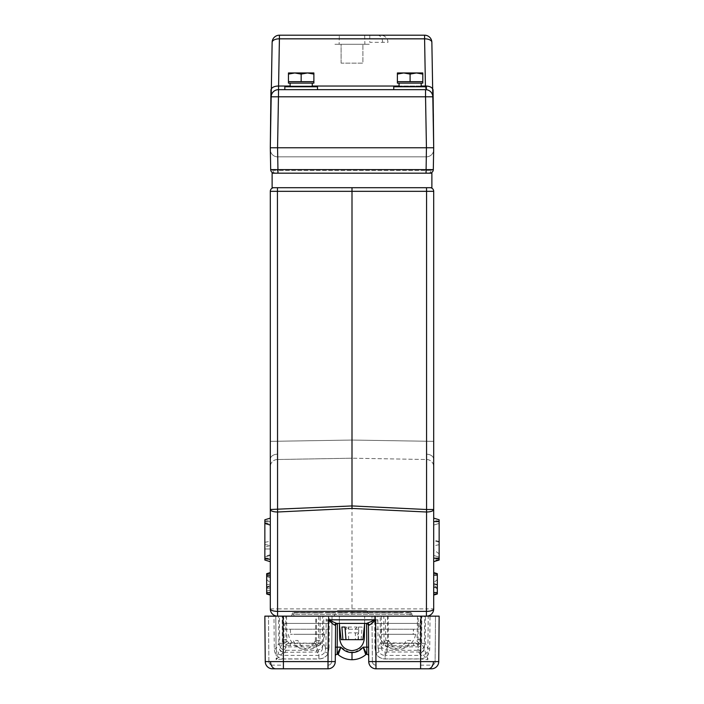 <?xml version="1.0" encoding="UTF-8"?>
<svg xmlns="http://www.w3.org/2000/svg" width="704" height="704" viewBox="0 0 704 704"><rect width="100%" height="100%" fill="white"/><g stroke="black" fill="none" stroke-linecap="round" stroke-linejoin="round"><path stroke-width="0.53" stroke-dasharray="3.52 2.64" d="M428.622 173.175L274.314 173.175A3.634 3.634 0 0 1 270.688 169.611C271.102 170.122 273.522 170.403 277.93 170.456L277.596 156.834L426.404 156.834L277.596 156.834A7.26 7.26 0 0 1 270.336 149.706L270.688 169.611C271.11 170.122 273.53 170.403 277.93 170.456L277.93 173.175L274.314 173.175L428.622 173.175A3.634 2.57 90 0 0 431.191 169.638L270.688 169.611L270.301 147.761L426.439 147.761L426.07 170.456C430.47 170.403 432.89 170.122 433.312 169.611L431.191 169.638M426.404 156.834A7.26 7.26 0 0 0 433.664 149.706A7.26 7.26 0 0 1 426.404 156.834A7.26 7.26 0 0 0 433.664 149.706L433.312 169.611A3.634 3.634 0 0 1 429.686 173.175A3.634 3.634 0 0 0 433.312 169.611C432.898 170.122 430.478 170.403 426.07 170.456L426.07 173.175M270.688 169.611A3.634 3.634 0 0 0 274.314 173.175A3.634 3.634 0 0 1 270.688 169.611A3.634 3.634 0 0 0 274.314 173.175L277.948 173.175L277.93 170.456L426.07 170.456L277.93 170.456L277.596 156.834A7.26 7.26 0 0 1 270.336 149.706A7.26 7.26 0 0 0 277.596 156.834A7.26 7.26 0 0 1 270.336 149.706M432.678 89.54L431.86 42.337A7.26 3.634 -1 0 0 424.591 38.834L425.418 86.038A7.26 3.634 -1 0 1 432.678 89.54L432.81 96.8A7.26 7.26 0 0 0 425.542 89.663A7.26 7.26 0 0 1 432.81 96.8A7.26 7.26 0 0 0 425.542 89.663L425.418 86.038L425.542 89.663L278.458 89.663A7.26 7.26 0 0 0 271.19 96.8A7.26 7.26 0 0 1 278.458 89.663L425.542 89.663L278.458 89.663A7.26 7.26 0 0 0 271.19 96.8L271.322 89.54A7.26 3.634 1 0 1 278.582 86.038L278.458 96.8L271.19 96.8L270.618 129.606L270.952 89.663L270.618 129.606M431.86 42.337A7.26 7.26 0 0 0 424.591 35.2L279.409 35.2A7.26 7.26 0 0 0 272.14 42.337L271.322 89.54M380.697 35.2L323.303 35.2L380.697 35.2A7.26 7.26 0 0 1 387.957 42.337L369.802 42.337L369.802 35.2M425.418 86.038L278.582 86.038L279.409 38.834A7.26 3.634 1 0 0 272.14 42.337A7.26 7.26 0 0 1 279.409 35.2L279.409 38.834L424.591 38.834L424.591 35.2M410.098 89.663C422.919 89.663 422.919 89.663 410.098 89.663C397.267 89.663 397.267 89.663 410.098 89.663C422.919 89.663 422.919 89.663 410.098 89.663C397.267 89.663 397.267 89.663 410.098 89.663M301.162 89.663C313.993 89.663 313.993 89.663 301.162 89.663C288.341 89.663 288.341 89.663 301.162 89.663C313.993 89.663 313.993 89.663 301.162 89.663C288.341 89.663 288.341 89.663 301.162 89.663M429.686 173.175A3.634 3.634 0 0 0 433.312 169.611L433.699 147.761L426.439 147.761L425.542 96.8L432.81 96.8A7.26 7.26 0 0 0 425.542 89.663L425.542 96.8L278.458 96.8L277.561 147.761L277.948 173.175M433.382 129.606L432.81 96.8M328.398 616.15L328.002 661.566L328.874 616.15L332.033 616.15L331.637 661.566A3.634 3.634 0 0 1 328.002 665.166A3.634 3.634 0 0 0 331.637 661.566L332.033 616.15L277.57 616.15A7.26 7.26 0 0 1 270.301 608.89A7.26 7.26 0 0 0 277.57 616.15L352 616.15C375.417 616.15 375.417 616.15 352 616.15C328.583 616.15 328.583 616.15 352 616.15C375.417 616.15 375.417 616.15 352 616.15C375.417 616.15 375.417 616.15 352 616.15C328.583 616.15 328.583 616.15 352 616.15C328.583 616.15 328.583 616.15 352 616.15L352 191.33L277.438 191.33L277.499 187.704L426.501 187.704L277.499 187.704L277.438 191.33L270.301 191.33A3.634 3.634 0 0 1 273.935 187.704A3.634 3.634 0 0 0 270.301 191.33A3.634 3.634 0 0 1 273.935 187.704L352 187.704L352 191.33L352 187.704L273.935 187.704A3.634 3.634 0 0 0 270.301 191.33L270.301 509.511M277.438 459.51L277.438 441.355L277.438 459.51A7.26 7.26 0 0 0 270.301 466.77A7.26 7.26 0 0 1 277.438 459.51L352 458.207L352 440.053L352 458.207L277.438 459.51M352 610.702C333.265 610.702 333.265 610.702 352 610.702C333.265 610.702 333.265 610.702 352 610.702C370.735 610.702 370.735 610.702 352 610.702C370.735 610.702 370.735 610.702 352 610.702M433.699 459.325L433.699 441.355L433.699 459.325A7.26 5.139 180 0 0 426.615 454.194L426.562 441.355L426.615 454.194A7.26 5.139 0 0 1 433.699 459.325M426.562 459.51A7.26 7.26 0 0 1 433.699 466.77A7.26 7.26 0 0 0 426.562 459.51L352 458.207L426.562 459.51M264.854 548.979L264.854 519.781L264.854 560.023L264.854 548.979L270.301 548.979L270.301 554.717L270.301 518.118L270.301 561.686L270.301 545.494L270.301 548.979L264.854 548.979M266.675 588.192L270.301 588.192L270.301 585.631L270.301 588.192L266.675 588.192L270.301 584.848L270.301 572.581L270.301 575.142L270.301 572.581L266.675 573.69L266.675 591.078L266.675 573.69L270.301 572.581L270.301 595.091L270.301 572.581L270.301 595.091L266.675 593.982L266.675 573.69L266.675 576.594L270.301 577.702L266.675 576.594L266.675 593.982L266.675 579.489L266.675 593.982L270.301 595.091M264.854 523.424L270.301 525.087L270.301 518.118L270.301 561.686L270.301 525.087L264.854 523.424M264.854 560.023L264.854 519.781L264.854 557.11L264.854 519.781L270.301 518.118L270.301 561.686L264.854 560.023L270.301 561.686M437.325 593.982L433.699 595.091L437.325 593.982L437.325 573.69L437.325 588.183L437.325 573.69L437.325 575.142L437.325 573.69L433.699 572.581L433.699 595.091L433.699 572.581L433.699 584.848L433.699 572.581L437.325 573.69M437.325 589.028L433.699 586.353M439.146 521.602L439.146 560.023L439.146 521.602L433.699 521.602L433.699 518.118L433.699 561.686L433.699 518.118L433.699 555.438L433.699 518.118L433.699 521.602L439.146 521.602L433.699 521.602M439.146 553.81L433.699 549.789M410.098 612.885L410.098 614.337L411.91 614.337A1.813 1.813 0 0 0 410.098 612.524A1.813 1.813 0 0 1 411.91 614.337A1.813 1.813 0 0 0 413.723 616.15A1.813 1.813 0 0 1 411.91 614.337L410.098 614.337L410.098 612.524L293.902 612.524A1.813 1.813 0 0 0 292.09 614.337A1.813 1.813 0 0 1 293.902 612.524L293.902 614.337L292.09 614.337A1.813 1.813 0 0 1 290.277 616.15L293.902 616.15L290.277 616.15A1.813 1.813 0 0 0 292.09 614.337A1.813 1.813 0 0 1 293.902 612.524L410.098 612.885L293.902 612.885M290.277 616.15A1.813 1.813 0 0 0 292.09 614.337L410.098 614.337L410.098 616.15L413.723 616.15L293.902 616.15L410.098 616.15L410.098 614.337L293.902 614.337L293.902 612.524M306.61 616.15L332.033 616.15L306.61 616.15M352 616.15L426.43 616.15A7.26 7.26 0 0 0 433.699 608.89L433.699 191.33A3.634 3.634 0 0 0 430.065 187.704L426.501 187.704L430.065 187.704A3.634 3.634 0 0 1 433.699 191.33L433.699 441.355L433.699 191.33A3.634 3.634 0 0 0 430.065 187.704M397.39 616.15L371.967 616.15L397.39 616.15M273.935 187.704A3.634 3.634 0 0 0 270.301 191.33L426.562 191.33L352 191.33L352 440.053L270.301 441.355L352 440.053L433.699 441.355L352 440.053L352 187.704L426.501 187.704L352 187.704M439.146 560.023L433.699 561.686L439.146 560.023L439.146 519.781L433.699 518.118M439.146 557.11L433.699 555.438L439.146 557.11M439.146 523.424L433.699 525.087L439.146 523.424M437.325 579.489L433.699 582.824M437.325 588.183L433.699 584.848M264.854 557.11L270.301 555.438L264.854 557.11M270.301 521.602L270.301 518.118L270.301 521.602L264.854 521.602L270.301 521.602M266.675 574.27L270.301 573.602L270.301 572.581L266.675 573.69L266.675 593.982M266.675 579.489L270.301 582.824M270.301 575.142L270.301 592.53L270.301 575.142L266.675 575.142L270.301 575.142M270.301 573.602L270.301 584.848M357.993 610.702L346.007 610.702L357.993 610.702M337.48 610.702L366.52 610.702L337.48 610.702L333.846 616.15M364.707 35.2L364.866 44.282L339.134 44.282L364.866 44.282L339.134 44.282L364.866 44.282L364.707 35.2L339.293 35.2L339.134 44.282L339.293 35.2L364.707 35.2M341.106 63.158L341.106 44.282L362.894 44.282L341.106 44.282L362.894 44.282L341.106 44.282L341.106 63.158L362.894 63.158L362.894 44.282L362.894 63.158L341.106 63.158M369.248 44.282L334.752 44.282L369.248 44.282M431.878 187.704L431.878 173.175L272.122 173.175L431.878 173.175L431.878 187.704L431.878 173.175L272.122 173.175L272.122 187.704L431.878 187.704L272.122 187.704L272.122 173.175L272.122 187.704L431.878 187.704M410.098 187.704C422.919 187.704 422.919 187.704 410.098 187.704C397.267 187.704 397.267 187.704 410.098 187.704C422.919 187.704 422.919 187.704 410.098 187.704C397.267 187.704 397.267 187.704 410.098 187.704M308.431 187.704L395.569 187.704L308.431 187.704M301.162 187.704C313.993 187.704 313.993 187.704 301.162 187.704C288.341 187.704 288.341 187.704 301.162 187.704C313.993 187.704 313.993 187.704 301.162 187.704C288.341 187.704 288.341 187.704 301.162 187.704M410.098 173.175C422.919 173.175 422.919 173.175 410.098 173.175C397.267 173.175 397.267 173.175 410.098 173.175C422.919 173.175 422.919 173.175 410.098 173.175C397.267 173.175 397.267 173.175 410.098 173.175M308.431 173.175L395.569 173.175L308.431 173.175M301.162 173.175C313.993 173.175 313.993 173.175 301.162 173.175C288.341 173.175 288.341 173.175 301.162 173.175C313.993 173.175 313.993 173.175 301.162 173.175C288.341 173.175 288.341 173.175 301.162 173.175M339.416 623.41L366.59 623.41L366.793 647.143L368.606 647.161L368.421 625.214A1.813 1.813 0 0 0 366.599 623.41L339.416 623.41L339.68 638.537C340.56 645.858 344.67 649.898 352 650.646C359.33 649.898 363.44 645.858 364.32 638.537L364.584 623.41L339.416 623.41L339.293 616.15L364.707 616.15L339.293 616.15L339.416 623.41L337.41 623.41L335.579 625.214L337.401 623.41A1.813 1.813 0 0 0 335.579 625.214L335.394 647.161L335.579 625.214L334.963 625.205A1.813 1.663 90 0 1 336.618 623.41L329.762 620.541L329.789 616.15L326.19 616.15L326.154 619.81L377.846 619.81L377.81 616.15L329.789 616.15M435.116 661.566A3.634 3.634 0 0 1 431.482 665.166A3.634 3.634 0 0 0 435.116 661.566A3.634 3.634 0 0 1 431.482 665.166L420.596 665.166L420.596 661.566L438.75 661.602L439.146 616.15L430.012 616.15L429.73 648.806C429.414 654.738 426.378 658.108 420.614 658.909L420.596 661.602L375.998 661.566L375.602 616.15L426.43 616.15L420.992 616.15L420.596 661.566L435.116 661.566L435.512 616.15L435.116 661.566L420.596 661.566L420.596 668.8L431.482 668.8A7.26 7.26 0 0 0 438.75 661.602A7.26 7.26 0 0 1 431.482 668.8M270.574 661.628L265.25 661.602A7.26 7.26 0 0 0 272.518 668.8L328.002 668.8A7.26 7.26 0 0 0 335.262 661.602L270.574 661.628A7.26 5.139 -90 0 0 275.704 668.8M268.884 661.566A3.634 3.634 0 0 0 272.518 665.166A3.634 3.634 0 0 1 268.884 661.566L268.488 616.15L268.884 661.566L283.404 661.566L268.884 661.566A3.634 3.634 0 0 0 272.518 665.166L283.404 665.166L283.404 661.566L328.002 661.566L283.404 661.602L283.008 616.15L420.992 616.15M372.363 661.566A3.634 3.634 0 0 0 375.998 665.166A3.634 3.634 0 0 1 372.363 661.566L371.967 616.15L372.363 661.566M270.301 608.89L277.438 608.89L277.438 191.33L426.562 191.33L426.562 441.355L426.562 191.33L433.699 191.33L426.562 191.33L426.562 608.89L277.438 608.89L277.57 616.15L283.008 616.15M264.854 616.15L273.988 616.15L274.27 648.806C274.586 654.746 277.622 658.117 283.386 658.909L318.868 658.909C322.916 658.768 325.987 656.982 328.073 653.532L329.058 648.12L325.926 648.12L324.993 651.816C323.638 654.148 321.596 655.354 318.868 655.415L283.413 655.415C279.048 655.292 276.602 653.092 276.074 648.815L275.783 616.15L278.582 616.15L278.766 643.324L285.974 643.386L285.789 616.15L278.582 616.15M374.211 616.15L374.238 620.541L367.382 623.41A1.813 1.663 -90 0 1 369.037 625.205L366.59 623.41L368.421 625.214L368.738 661.602A7.26 7.26 0 0 0 375.998 668.8L420.596 668.8M375.602 616.15L381.392 616.15L381.665 648.182C381.63 650.452 382.774 651.728 385.097 652.01L385.097 658.997C381.093 658.865 378.03 657.087 375.927 653.664L375.998 668.8A7.26 7.26 0 0 1 368.738 661.602L420.596 661.566L375.998 661.602L375.927 653.532C378.03 656.982 381.093 658.777 385.132 658.909L420.614 658.909L420.587 655.415L420.534 658.909M429.73 648.806L427.926 648.815L425.234 643.324L425.418 616.15L428.217 616.15L427.926 648.815C427.407 653.083 424.961 655.292 420.587 655.415M379.007 651.816L378.074 648.12L374.942 648.12L375.927 653.532L379.007 651.816C380.371 654.157 382.413 655.362 385.132 655.415L387.64 650.311L418.026 650.311L420.534 655.415L385.132 655.415L385.132 658.909M417.481 616.15L420.35 616.15L419.857 643.438A7.26 1.681 -153.5 0 1 417.058 640.939L417.481 616.15L418.211 616.15L418.026 650.311A7.26 7.005 153.8 0 0 425.234 643.324L387.64 643.386L387.64 650.311A7.26 7.005 -153.8 0 1 380.433 643.324L387.64 643.386L387.455 616.15L380.248 616.15L380.433 643.324L378.074 648.12L377.846 620.954L374.704 620.805L374.942 648.12M369.037 625.205L374.704 620.805M420.35 616.15L421.837 616.15L421.652 643.403L424.222 648.63L427.847 659.692L420.754 652.344L418.053 646.897L387.614 646.897A3.634 3.502 26.2 0 1 384.014 643.403L383.83 616.15L388.186 616.15L388.344 639.602L388.608 640.939L390.482 642.884L413.697 643.21L415.184 642.884L417.058 640.939M435.512 616.15L428.226 616.15L427.847 659.692L420.614 658.997L385.097 658.997M421.837 616.15L424.644 616.15L424.354 649.026A3.634 3.335 -16.2 0 1 420.754 652.344M424.644 616.15L426.43 616.15A7.26 7.26 0 0 0 433.699 608.89L426.562 608.89L426.43 616.15M415.184 642.884A7.26 2.165 -118.9 0 1 418.053 645.348L418.053 646.897A3.634 3.502 -26.2 0 0 421.652 643.403L419.857 643.438L418.053 645.348L413.697 645.709L391.97 645.709L387.614 645.348L385.81 643.438L384.014 643.403L381.665 648.182L375.408 648.182L375.927 653.664M375.126 616.15L375.408 648.182M388.608 640.939A7.26 1.681 153.5 0 1 385.81 643.438L385.317 616.15M383.83 616.15L381.392 616.15M424.169 648.525A3.634 3.502 -26.2 0 1 420.57 652.01L385.097 652.01L387.614 646.897L387.614 645.348A7.26 2.165 -61.1 0 1 390.482 642.884M391.97 645.709L391.97 643.21M387.455 616.15L388.186 616.15M425.418 616.15L418.211 616.15M380.248 616.15L377.81 616.15M377.846 620.954L377.846 619.81M329.058 648.12L329.296 620.805L329.762 620.541M329.481 620.893L334.963 625.205M324.993 651.816L328.073 653.532L328.002 668.8A7.26 7.26 0 0 0 335.262 661.602L335.579 625.214A1.813 1.813 0 0 1 337.401 623.41L336.618 623.41M329.296 620.805L326.154 620.954L325.926 648.12L323.567 643.324L285.974 643.386L285.974 650.311L316.36 650.311A7.26 7.005 153.8 0 0 323.567 643.324L323.752 616.15L326.19 616.15M318.868 658.909L318.868 655.415L316.36 650.311L316.545 616.15L315.814 616.15L320.17 616.15L319.986 643.403L322.335 648.182L322.608 616.15L328.874 616.15M283.466 658.909L283.466 655.415L285.974 650.311A7.26 7.005 -153.8 0 1 278.766 643.324L276.074 648.815L274.27 648.806M326.154 619.81L326.154 620.954M323.752 616.15L316.545 616.15M318.683 616.15L318.525 639.54L318.19 643.438L316.386 645.348L285.947 645.348L285.947 646.897L283.43 652.01A3.634 3.502 26.2 0 1 279.831 648.525L282.348 643.403L282.163 616.15L279.356 616.15L279.831 648.525M328.073 653.664C325.978 657.087 322.925 658.856 318.903 658.997L318.903 652.01L316.386 646.897L316.386 645.348A7.26 2.165 -118.9 0 0 313.518 642.884L315.392 640.939A7.26 1.681 -153.5 0 0 318.19 643.438L319.986 643.403A3.634 3.502 -26.2 0 1 316.386 646.897L285.947 646.897A3.634 3.502 26.2 0 1 282.348 643.403L284.143 643.438L283.65 616.15L285.789 616.15M268.488 616.15L275.774 616.15L276.153 659.692L279.646 649.026A3.634 3.335 16.2 0 0 283.246 652.344L276.153 659.692L283.386 658.997L283.404 661.566L283.413 655.415M277.57 616.15L279.356 616.15M328.592 648.182L322.335 648.182C322.379 650.452 321.235 651.728 318.903 652.01L283.246 652.344M320.17 616.15L322.608 616.15M312.03 645.709L312.03 643.21L313.518 642.884M286.519 616.15L286.942 640.939A7.26 1.681 153.5 0 1 284.143 643.438L285.947 645.348A7.26 2.165 -61.1 0 1 288.816 642.884L312.03 643.21M286.942 640.939L288.816 642.884M315.392 640.939L315.814 616.15M282.163 616.15L283.65 616.15M364.584 623.41L364.707 616.15L364.584 623.41L366.599 623.41M338.281 654.57A1.813 1.778 -158.2 0 0 337.128 654.148L337.41 623.41M339.953 649.598L340.85 647.143L337.128 654.28A1.813 1.813 0 0 0 335.315 656.075L335.394 647.161L335.315 656.075M354.552 652.353L363.15 647.143L366.793 647.143L366.872 654.148L364.426 649.334M366.872 654.28L366.872 654.148A1.813 1.778 158.2 0 0 365.719 654.57L365.772 654.702A1.813 1.813 87.8 0 1 366.872 654.28A1.813 1.813 0 0 1 368.685 656.075M368.306 616.15L335.694 616.15L368.306 616.15M343.834 623.41L360.166 623.41L343.834 623.41M338.228 654.702A1.813 1.813 -87.8 0 0 337.128 654.28M398.262 612.7L392.022 612.7L398.262 612.885M395.023 612.7L400.215 612.7L395.023 612.885M392.022 612.7L396.123 612.885L392.022 612.885M396.123 612.7L392.85 612.885L396.123 612.7M384.366 612.7L378.664 612.885L384.366 612.7M379.597 612.885L381.242 612.885M381.242 612.7L379.597 612.7M378.77 612.7L386.857 612.7L378.77 612.885M387.587 612.7L388.238 612.885M386.857 612.885L382.765 612.885L386.857 612.7M382.765 612.7L378.664 612.885L382.765 612.7M370.823 612.7L365.306 612.7L370.823 612.885M368.21 612.7L373.498 612.7L368.21 612.885M374.845 612.885L374.229 612.7L374.845 612.885M371.694 612.885L367.074 612.885M367.074 612.7L371.694 612.7M366.344 612.885L373.393 612.885M352.774 612.7L360.14 612.7L352.774 612.885M351.947 612.7L360.14 612.885L351.947 612.885M352.053 612.7L361.592 612.885L352.053 612.885M340.912 612.7L346.79 612.885L340.912 612.885M338.677 612.7L342.223 612.7L338.677 612.7M342.012 612.7L346.685 612.7L342.012 612.885M344.353 612.7L338.589 612.7L344.353 612.885M345.541 612.7L338.589 612.7L345.532 612.885M342.795 612.7L339.522 612.885L342.795 612.885M330.528 612.7L335.509 612.885L330.528 612.885M331.452 612.7L333.326 612.7L331.461 612.885M328.346 612.7L333.326 612.7L329.903 612.885M328.759 612.7L332.596 612.885L329.798 612.885M318.833 612.7L311.775 612.885L318.833 612.885M314.987 612.7L322.256 612.7L314.987 612.885M314.89 612.7L320.074 612.7L314.89 612.885M319.246 612.7L317.064 612.885L319.246 612.885M317.002 612.7L320.074 612.7L317.02 612.885M298.628 612.7L304.638 612.885M306.61 612.7L302.878 612.885L306.61 612.7M301.946 612.7L306.715 612.885L301.946 612.885M300.969 612.7L303.292 612.7L300.969 612.885M300.793 612.7L306.715 612.7L300.793 612.885M306.715 612.7L298.522 612.7L306.715 612.885M305.677 612.7L302.878 612.885L305.677 612.885M313.438 612.885L311.978 612.7M329.903 612.7L333.326 612.7L331.047 612.885M331.047 612.7L332.024 612.885M332.024 612.7L327.518 612.885M328.979 612.7L333.326 612.7L328.979 612.885M327.518 612.7L333.326 612.885M327.114 612.7L331.355 612.7L327.114 612.885M342.531 612.7L339.53 612.7L342.531 612.7M338.694 612.7L342.584 612.7L338.694 612.885M361.495 612.7L360.87 612.7L361.495 612.885M357.65 612.7L356.717 612.7L357.65 612.885M374.845 612.7L374.229 612.7L374.845 612.7M366.15 612.7L373.498 612.7L366.15 612.885M368.852 612.7L367.585 612.7L368.852 612.7M382.087 612.7L379.702 612.7L382.087 612.7M400.11 612.7L392.119 612.7L400.11 612.885M382.862 612.885L383.768 612.885L382.862 612.885M396.792 612.885L397.725 612.885L396.792 612.885M372.777 612.885L371.941 612.885L372.777 612.885M332.596 612.7L328.24 612.7L332.596 612.7M373.393 612.7L365.411 612.7M344.608 612.885L340.56 612.885L344.608 612.885M396.792 612.7L397.725 612.7L396.792 612.7M339.53 612.885L343.367 612.885L339.53 612.885M369.142 612.7L371.325 612.7L369.142 612.7M372.566 612.7L367.585 612.7L372.566 612.7M372.777 612.7L371.941 612.7L372.777 612.7M382.862 612.7L383.768 612.7L382.862 612.7M357.465 612.885L359.313 612.885L357.465 612.885M369.142 612.885L367.796 612.885L369.142 612.885M369.662 612.885L372.46 612.885L369.662 612.885M348.638 629.226L358.442 629.226L357.139 627.044L355.362 629.226L355.362 627.044L357.139 627.044L346.861 627.044L348.638 629.226L348.638 627.044L344.978 627.044M345.99 639.654L358.01 639.654L355.362 639.654L355.362 632.852C356.638 635.659 357.667 635.659 358.442 632.852L358.442 639.654L355.362 639.654M343.015 623.41L364.707 623.41L343.015 623.41M358.442 639.654L362.894 639.654M361.09 639.654L362.102 627.044L359.022 627.044L358.01 639.654M341.106 639.654L342.91 639.654M358.442 629.226L358.442 627.044L362.102 627.044M348.638 639.654L348.638 632.852L358.442 632.852M346.861 627.044L345.558 629.226L355.362 629.226M284.83 623.41L328.398 623.41L284.83 623.41L284.83 629.226L328.398 629.226L284.83 629.226M328.398 623.41L328.398 629.226M375.602 623.41L419.17 623.41L375.602 623.41L375.602 629.226L419.17 629.226L375.602 629.226M419.17 623.41L419.17 629.226M322.775 634.304L290.453 634.304L322.335 634.304L322.661 629.226L322.775 634.304M322.661 629.226L290.453 629.226L322.661 629.226M413.547 634.304L381.225 634.304L413.107 634.304L413.433 629.226L413.547 634.304M413.433 629.226L381.225 629.226L413.433 629.226M293.726 634.304L324.843 634.304L293.726 634.304M311.238 648.974A18.225 12.892 -90 0 0 319.95 640.482L315.33 640.482A18.225 12.892 90 0 1 301.99 648.974A18.225 12.892 90 0 1 293.278 640.482L297.898 640.482A18.225 12.892 -90 0 0 311.238 648.974A18.515 18.515 0 0 0 324.843 634.304M314.318 634.304L298.91 634.304L314.318 634.304M384.498 634.304L415.615 634.304L384.498 634.304M402.01 648.974A18.225 12.892 -90 0 0 410.722 640.482L406.102 640.482A18.225 12.892 90 0 1 392.762 648.974A18.225 12.892 90 0 1 384.05 640.482L388.67 640.482A18.225 12.892 -90 0 0 402.01 648.974A18.515 18.515 0 0 0 415.615 634.304M405.09 634.304L389.682 634.304L405.09 634.304M317.504 89.663L284.83 89.663L284.83 86.759L317.504 86.759L284.83 86.759L317.504 86.759L317.504 89.663L284.83 89.663L317.504 89.663M309.338 86.759L292.996 86.759L309.338 86.759M426.43 89.663L393.756 89.663L393.756 86.759L426.43 86.759L393.756 86.759L426.43 86.759L426.43 89.663L393.756 89.663L426.43 89.663M418.264 86.759L401.922 86.759L418.264 86.759M290.092 83.125L312.242 83.125L290.418 83.125L290.171 86.759L312.242 86.759L290.171 86.759L290.092 83.125L312.242 83.125L290.418 83.125L290.171 86.759L312.242 86.759L290.171 86.759M399.018 83.125L421.168 83.125L399.353 83.125L399.106 86.759L421.168 86.759L399.106 86.759L399.018 83.125L421.168 83.125L399.353 83.125L399.106 86.759L421.168 86.759L399.106 86.759M288.455 74.096L288.455 83.125L313.878 83.125L288.455 83.125L313.878 83.125L313.878 81.673L288.455 81.673L313.878 81.673L313.878 74.096L307.525 72.961L301.162 74.096L294.809 72.961L307.525 72.961L313.878 74.096L313.878 72.961L313.878 74.096L307.525 72.961L288.455 72.961L288.455 74.096L294.809 72.961L288.455 74.096L288.455 72.961L294.809 72.961L301.162 74.096L307.525 72.961L301.162 74.096L294.809 72.961L313.878 72.961L307.525 72.961L313.878 72.961L313.878 81.673L288.455 81.673L288.455 72.961L294.809 72.961L288.455 74.096L288.455 81.673L301.162 81.673L301.162 74.096L301.162 81.673L307.525 81.673L288.455 81.673L313.878 81.673L313.878 74.096M293.181 83.125L309.153 83.125L293.181 83.125M397.39 74.096L397.39 83.125L422.805 83.125L397.39 83.125L422.805 83.125L422.805 81.673L397.39 81.673L422.805 81.673L422.805 74.096L416.451 72.961L410.098 74.096L403.744 72.961L416.451 72.961L422.805 74.096L422.805 72.961L422.805 74.096L416.451 72.961L397.39 72.961L397.39 74.096L403.744 72.961L397.39 74.096L397.39 72.961L403.744 72.961L410.098 74.096L416.451 72.961L410.098 74.096L403.744 72.961L422.805 72.961L416.451 72.961L422.805 72.961L422.805 81.673L397.39 81.673L397.39 72.961L403.744 72.961L397.39 74.096L397.39 81.673L410.098 81.673L410.098 74.096L410.098 81.673L416.451 81.673L397.39 81.673L422.805 81.673L422.805 74.096M402.107 83.125L418.079 83.125L402.107 83.125M288.455 81.673L301.162 81.673L301.162 74.096M301.162 81.673L313.878 81.673M397.39 81.673L410.098 81.673L410.098 74.096M410.098 81.673L422.805 81.673M270.802 108.742L271.022 96.122L270.802 108.742M270.882 104.5L270.838 96.122L270.697 104.5M271.014 96.554L270.97 99.114L271.014 96.554M270.987 98.05L270.644 107.36M270.855 105.917L270.934 101.332L270.855 105.917M270.732 112.649L270.362 123.429L270.732 112.649M270.688 115.465L270.547 123.429L270.503 115.474M270.389 121.924L270.538 113.687L270.574 121.933M270.556 123.024L270.714 113.696L270.371 123.015M270.662 116.917L270.468 117.357L270.662 116.917M271.005 96.994L270.838 96.122L271.005 96.994M270.468 117.357L270.477 116.917L270.468 117.357M270.53 114.136L270.406 121.194L270.53 114.136M270.442 119.09L270.433 119.75L270.442 119.09M270.75 101.323L270.67 105.917L270.75 101.323M433.268 102.432L433.365 107.774L433.268 102.432M433.092 102.573L433.382 109.138L433.268 102.564M433.013 98.05L433.066 101.226L433.189 98.032M433.03 99.114L433.127 104.922L433.206 99.114M433.145 105.565L433.286 103.435L433.145 105.565M433.145 105.917L433.066 101.332L433.145 105.917M433.198 108.742L432.978 96.122L433.198 108.742M433.268 112.649L433.638 123.429L433.268 112.649M433.286 113.828L433.453 123.429L433.47 113.828M433.462 113.634L433.638 123.429M433.453 123.429L433.462 113.687M432.995 96.994L433.162 96.122L432.995 96.994M433.365 118.228L433.47 114.136L433.365 118.228M433.47 114.136L433.497 115.474L433.47 114.136M433.558 119.09L433.611 121.915L433.558 119.09M433.25 101.323L433.33 105.917L433.25 101.323M275.378 173.175A3.634 2.57 90 0 1 272.809 169.638M290.145 86.038L312.242 86.038M399.071 86.038L421.168 86.038M270.301 459.325A7.26 5.139 180 0 1 277.385 454.194A7.26 5.139 0 0 0 270.301 459.325M266.675 576.004L270.301 576.673M266.675 586.467L270.301 587.127M266.675 584.725L270.301 584.065M264.854 542.3L270.301 541.288M264.854 522.702L270.301 523.714M264.854 544.5L270.301 545.503L264.854 547.158M437.325 575.142L433.699 575.142L437.325 575.142M437.325 585.006L433.699 584.223M437.325 587.057L433.699 587.84M437.325 593.56L433.699 594.343M439.146 542.098L433.699 540.918M439.146 544.676L433.699 545.855M439.146 559.486L433.699 560.666M411.91 614.337A1.813 1.813 0 0 0 413.723 616.15A1.813 1.813 0 0 1 411.91 614.337M293.902 614.337L293.902 616.15L293.902 614.337M433.699 191.33L426.562 191.33L426.501 187.704M270.301 191.33L277.438 191.33L277.438 441.355L277.499 187.704M439.146 521.039L433.699 520.52M439.146 558.765L433.699 559.284M439.146 558.202L433.699 558.202M437.325 592.53L433.699 592.53M437.325 593.402L433.699 594.07M437.325 574.27L433.699 573.602M264.854 521.039L270.301 520.52M264.854 558.202L270.301 558.202M266.675 592.53L270.301 592.53L266.675 592.53M266.675 593.402L270.301 594.07M382.642 42.284A7.26 5.139 -90 0 0 377.511 35.2M433.426 661.628A7.26 5.139 -90 0 1 428.296 668.8M283.404 661.602L283.404 668.8M420.614 652.08L420.596 661.566M420.191 639.54L417.322 639.602M413.697 645.709L413.697 643.21M283.386 652.08L283.386 658.997L318.903 658.997M290.303 645.709L290.303 643.21M286.678 639.602L283.809 639.54M349.448 652.353L340.85 647.143L335.394 647.161M270.301 554.717L264.854 556.38M270.301 589.97L266.675 591.078M266.675 586.74L270.301 585.631M437.325 584.584L433.699 583.475M439.146 541.57L433.699 539.898M366.52 610.702L370.154 616.15M264.854 519.781L270.301 518.118M364.558 624.756L364.707 623.41M339.442 624.756L339.293 623.41M290.453 629.226L290.453 634.304M381.225 629.226L381.225 634.304M288.385 634.304A18.515 18.515 0 0 0 301.99 648.974M379.157 634.304A18.515 18.515 0 0 0 392.762 648.974M312.242 86.759L312.242 83.125M421.168 86.759L421.168 83.125"/><path stroke-width="1.06" d="M270.618 129.606L270.952 89.663L270.301 147.761L271.19 96.8L278.458 96.8L278.582 86.038A7.26 3.634 1 0 0 271.322 89.54L271.19 96.8A7.26 7.26 0 0 1 278.458 89.663L425.542 89.663A7.26 7.26 0 0 1 432.81 96.8L432.678 89.54A7.26 3.634 179 0 0 425.418 86.038L424.591 38.834A7.26 3.634 -1 0 1 431.86 42.337A7.26 7.26 0 0 0 424.591 35.2L279.409 35.2A7.26 7.26 0 0 0 272.14 42.337A7.26 3.634 -179 0 1 279.409 38.834L278.582 86.038L290.145 86.038M271.322 89.54L272.14 42.337M279.409 35.2L279.409 38.834L424.591 38.834L424.591 35.2A7.26 7.26 0 0 1 431.86 42.337L432.678 89.54M425.445 86.759L425.418 86.038L421.168 86.038M426.052 173.175L426.439 147.761L425.542 96.8L432.81 96.8L433.699 147.761L433.048 89.663L433.382 129.606M277.948 173.175L277.948 169.611L270.688 169.611A3.634 3.634 0 0 0 274.314 173.175A3.634 3.634 0 0 1 270.688 169.611L270.301 147.761L433.699 147.761L433.312 169.611A3.634 3.634 0 0 1 429.686 173.175M425.542 89.663L425.542 96.8L278.458 96.8L277.561 147.761L277.948 169.611L433.312 169.611L433.664 149.706M270.688 169.611L270.336 149.706M352 187.704L352 508.429L277.57 512.002L277.57 611.371A7.26 2.482 180 0 1 270.301 608.89L270.301 595.091L266.675 593.982L266.675 573.69L270.301 572.581L270.301 561.686L264.854 560.023L264.854 519.781L270.301 518.118L270.301 191.33A3.634 3.634 0 0 1 273.935 187.704A3.634 3.634 0 0 0 270.301 191.33L277.438 191.33L277.57 512.002A7.26 2.482 180 0 1 270.301 509.511L270.301 608.89A7.26 7.26 0 0 0 277.57 616.15L268.488 616.15M433.699 572.581L437.325 573.69L437.325 593.982L433.699 595.091M433.699 518.118L439.146 519.781L439.146 560.023L433.699 561.686M435.512 616.15L264.854 616.15L265.25 661.602L264.854 616.15M273.988 616.15L277.57 616.15L277.57 611.371L426.43 611.371A7.26 2.482 0 0 0 433.699 608.89L433.699 509.511A7.26 2.482 180 0 1 426.43 512.002L352 508.429M270.301 509.511L352 505.938L426.562 509.511L426.562 191.33L433.699 191.33A3.634 3.634 0 0 0 430.065 187.704A3.634 3.634 0 0 1 433.699 191.33L433.699 509.511L426.562 509.511L426.43 616.15A7.26 7.26 0 0 0 433.699 608.89M264.854 519.781L270.301 518.118L264.854 519.781M264.854 523.424L270.301 525.087L264.854 523.424M431.878 173.175L431.878 187.704L272.122 187.704L272.122 173.175L431.878 173.175M430.012 616.15L439.146 616.15L438.75 661.602L433.426 661.628L420.596 661.602L420.992 616.15M368.685 656.075L368.606 647.161L368.685 656.075A1.813 1.813 0 0 0 366.872 654.28L366.59 623.41L375.637 619.81L375.998 668.8L431.482 668.8A7.26 7.26 0 0 0 438.75 661.602M352 659.718C346.817 659.666 342.232 657.994 338.228 654.702L338.228 654.702C342.232 657.994 346.817 659.666 352 659.718C357.183 659.666 361.768 657.994 365.772 654.702C361.768 657.994 357.183 659.666 352 659.718L352 652.59C356.55 652.476 360.263 650.663 363.15 647.143L365.719 654.57L363.15 647.143L366.872 654.148A1.813 1.778 -21.8 0 0 365.719 654.57L365.649 654.799M283.404 668.8L272.518 668.8A7.26 7.26 0 0 1 265.25 661.602L283.404 661.602L283.404 668.8L328.002 668.8A7.26 7.26 0 0 0 335.262 661.602L335.579 625.214A1.813 1.813 0 0 1 337.401 623.41L336.618 623.41L337.41 623.41L337.128 654.148L340.85 647.143L338.281 654.57L339.953 649.598M364.584 623.41L364.32 638.537C363.44 645.858 359.33 649.898 352 650.646C344.67 649.898 340.56 645.858 339.68 638.537L339.416 623.41M335.262 661.602L328.002 661.602L328.363 619.81L336.618 623.41A1.813 1.663 90 0 0 334.963 625.205C333.168 624.386 330.968 622.582 328.363 619.81L375.637 619.81C373.032 622.582 370.832 624.386 369.037 625.205L368.421 625.214L368.606 647.161L363.15 647.143M336.618 623.41L367.382 623.41A1.813 1.663 -90 0 1 369.037 625.205M366.599 623.41A1.813 1.813 0 0 1 368.421 625.214L368.738 661.602L420.596 661.602L420.596 668.8M375.998 668.8A7.26 7.26 0 0 1 368.738 661.602M364.426 649.334L363.458 647.654M366.872 654.28A1.813 1.813 -92.2 0 0 365.772 654.702M338.281 654.57A1.813 1.778 21.8 0 0 337.128 654.148L337.128 654.28A1.813 1.813 92.2 0 1 338.228 654.702L338.351 654.799M335.315 656.075A1.813 1.813 0 0 1 337.128 654.28M337.401 623.41A1.813 1.813 0 0 0 335.579 625.214L334.963 625.205M364.558 624.756L362.894 639.654L342.91 639.654L345.99 639.654L344.978 627.044L341.898 627.044L342.91 639.654L341.106 639.654L339.442 624.756M284.83 89.663L284.83 86.759L317.504 86.759L317.504 89.663L284.83 89.663M393.756 89.663L393.756 86.759L426.43 86.759L426.43 89.663L393.756 89.663M290.171 86.759L290.092 83.125M399.106 86.759L399.018 83.125M313.878 72.961L307.525 72.961L313.878 74.096L313.878 72.961L313.878 83.125L288.455 83.125L288.455 74.096L294.809 72.961L288.455 72.961L288.455 73.894M307.525 72.961L294.809 72.961L301.162 74.096L307.525 72.961M313.878 81.673L288.455 81.673M301.162 81.673L301.162 74.096M422.805 74.096L422.805 72.961L416.451 72.961L422.805 74.096L422.805 83.125L397.39 83.125L397.39 74.096L403.744 72.961L397.39 72.961L397.39 74.096M416.451 72.961L403.744 72.961L410.098 74.096L416.451 72.961M422.805 81.673L397.39 81.673M410.098 81.673L410.098 74.096M312.242 86.038L399.071 86.038M437.325 575.142L433.699 575.142M437.325 592.53L433.699 592.53M439.146 521.602L433.699 521.602M439.146 558.202L433.699 558.202M270.301 608.89A7.26 7.26 0 0 0 277.57 616.15M277.499 187.704L277.438 191.33L426.562 191.33L426.501 187.704M433.699 191.33A3.634 3.634 0 0 0 430.065 187.704M264.854 558.765L270.301 559.284M266.675 592.53L270.301 592.53M266.675 575.142L270.301 575.142M433.426 661.628A7.26 5.139 90 0 1 428.296 668.8M335.394 647.161L340.85 647.143C343.737 650.663 347.45 652.476 352 652.59M270.574 661.628A7.26 5.139 90 0 0 275.704 668.8M283.008 616.15L283.404 661.602L328.002 661.602L328.002 668.8M265.25 661.602A7.26 7.26 0 0 0 272.518 668.8M354.552 652.353L349.448 652.353M312.242 86.759L312.242 83.125M421.168 86.759L421.168 83.125"/></g></svg>
